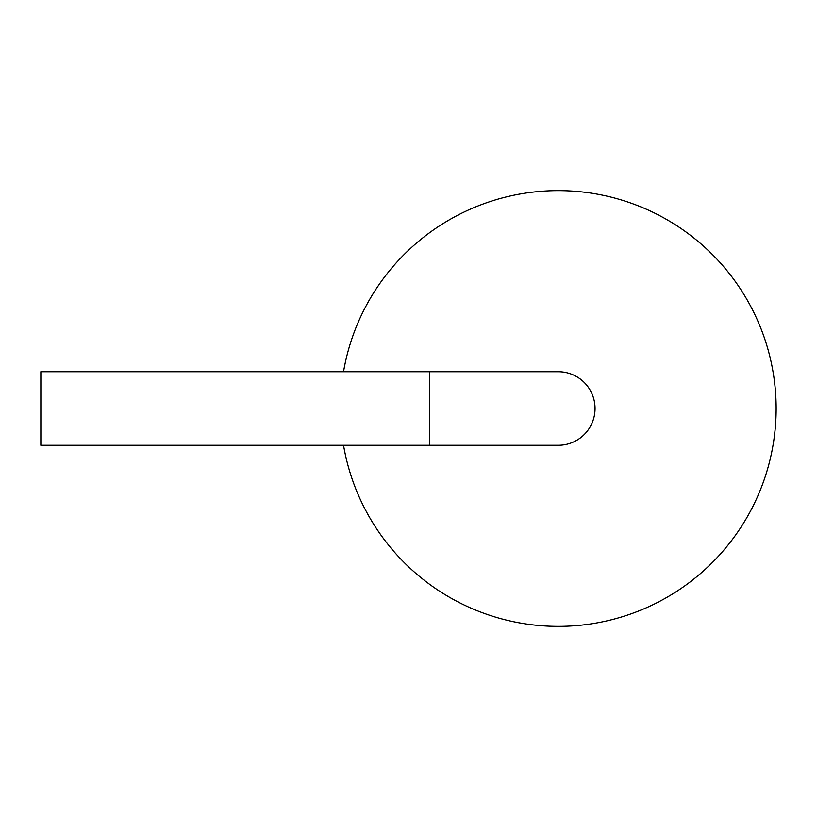 <?xml version="1.0" encoding="UTF-8"?>
<svg xmlns="http://www.w3.org/2000/svg" width="817" height="817" viewBox="0 0 817 817"><rect width="100%" height="100%" fill="white"/><g stroke="black" fill="none" stroke-linecap="round" stroke-linejoin="round"><path stroke-width="1.23" d="M343.538 445.265A217.863 217.863 0 0 0 677.702 590.722A217.863 217.863 0 0 0 677.702 226.278A217.863 217.863 0 0 0 343.538 371.735M595.052 408.5A36.765 36.765 0 0 0 558.297 371.735A36.765 36.765 0 0 1 595.052 408.5A36.765 36.765 0 0 1 558.297 445.265A36.765 36.765 0 0 0 595.052 408.5M429.619 371.735L429.619 445.265L40.85 445.265L40.85 371.735L558.297 371.735M429.619 445.265L558.297 445.265"/></g></svg>
